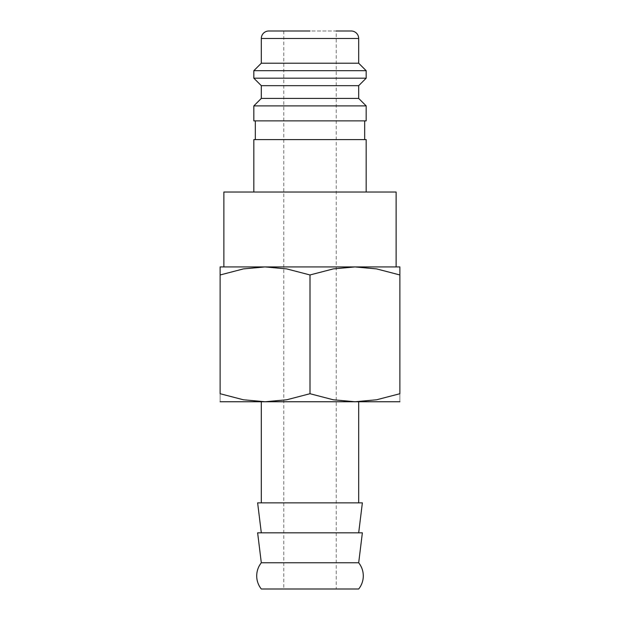 <?xml version="1.0" encoding="UTF-8"?>
<svg xmlns="http://www.w3.org/2000/svg" width="620" height="620" viewBox="0 0 620 620"><rect width="100%" height="100%" fill="white"/><g stroke="black" fill="none" stroke-linecap="round" stroke-linejoin="round"><path stroke-width="0.46" stroke-dasharray="3.1 2.33" d="M261.315 562.782L358.685 562.782M253.828 139.601L366.172 139.601M396.134 192.037L223.867 192.037M253.828 120.877L366.172 120.877M253.828 105.896L366.172 105.896M261.315 98.41L358.685 98.41M261.315 85.676L358.685 85.676M253.828 78.19L366.172 78.19M253.828 70.695L366.172 70.695M261.315 63.209L358.685 63.209M220.123 266.933L265.058 266.933L243.412 268.902L220.123 274.962L220.123 393.723L243.412 399.784L265.058 401.752L286.711 399.784L310 393.723L333.289 399.784L354.942 401.752L376.588 399.784L399.877 393.723L399.877 274.962C399.877 264.213 399.877 264.213 399.877 274.978L376.588 268.902L354.942 266.933L333.289 268.902L310 274.962L286.711 268.902L265.058 266.933L310 266.933L223.867 266.933L399.877 266.933M220.123 401.752L399.877 401.752M257.633 532.828L362.367 532.828M257.633 502.867L362.367 502.867M310 31L283.782 31L336.218 31L336.218 589L283.782 589L336.218 589M261.315 589L358.685 589M310 266.933L396.134 266.933L310 266.933M220.123 274.978C220.123 264.213 220.123 264.213 220.123 274.978M220.123 393.708C220.123 404.472 220.123 404.472 220.123 393.708M399.877 393.708C399.877 404.472 399.877 404.472 399.877 393.708M310 274.962L310 393.723M310 192.037L366.172 192.037L310 192.037M268.809 31L351.191 31M310 120.877L364.676 120.877L310 120.877M261.315 38.486L358.685 38.486M283.782 31L283.782 589"/><path stroke-width="0.93" d="M256.711 575.895A20.971 20.971 0 0 1 261.315 562.782L257.633 532.828L362.367 532.828L358.685 562.782A20.971 20.971 0 0 1 358.685 589L261.315 589A20.971 20.971 0 0 1 256.711 575.895M358.685 562.782L261.315 562.782M366.172 192.037L366.172 139.601L253.828 139.601L253.828 192.037M310 105.896L253.828 105.896L253.828 120.877L366.172 120.877L366.172 105.896L310 105.896M261.315 98.41L261.315 85.676L358.685 85.676L358.685 98.41L261.315 98.41L253.828 105.896M336.218 31L351.191 31A7.487 7.487 0 0 1 358.685 38.486L358.685 63.209L366.172 70.695L366.172 78.19L253.828 78.19L261.315 85.676M366.172 70.695L253.828 70.695L253.828 78.19M358.685 63.209L261.315 63.209L253.828 70.695M310 31L268.809 31A7.487 7.487 0 0 0 261.315 38.486L261.315 63.209M223.867 266.933L223.867 192.037L396.134 192.037L396.134 266.933M399.877 266.933L354.942 266.933L376.588 268.902L399.877 274.962C399.877 264.213 399.877 264.213 399.877 274.978L399.877 393.723L376.588 399.784L354.942 401.752L333.289 399.784L310 393.723L286.711 399.784L265.058 401.752L243.412 399.784L220.123 393.723L220.123 274.962C220.123 264.213 220.123 264.213 220.123 274.978L243.412 268.902L265.058 266.933L286.711 268.902L310 274.962L333.289 268.902L354.942 266.933L220.123 266.933M399.877 401.752L220.123 401.752M358.685 532.828L362.367 502.867L257.633 502.867L261.315 532.828M399.877 393.708C399.877 404.472 399.877 404.472 399.877 393.708M220.123 393.708C220.123 404.472 220.123 404.472 220.123 393.708M310 274.962L310 393.723M358.685 38.486L261.315 38.486M255.324 120.877L255.324 139.601M261.315 401.752L261.315 502.867M358.685 401.752L358.685 502.867M358.685 85.676L366.172 78.19M358.685 98.41L366.172 105.896M364.676 120.877L364.676 139.601"/></g></svg>
